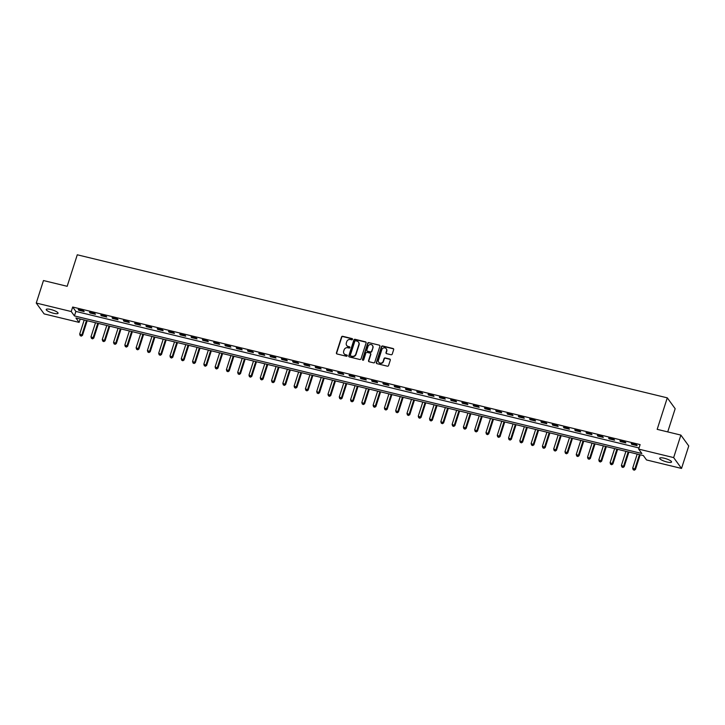 <?xml version="1.0" encoding="UTF-8"?>
<svg xmlns="http://www.w3.org/2000/svg" width="725" height="725" viewBox="0 0 725 725"><rect width="100%" height="100%" fill="white"/><g stroke="black" fill="none" stroke-linecap="round" stroke-linejoin="round"><path stroke-width="1.09" d="M352.531 339.354A0.671 0.616 -36 0 0 352.114 338.584L342.698 336.3A0.952 0.888 -36 0 0 341.529 336.971L336.418 352.867A0.952 0.888 -36 0 0 337.025 353.972L346.441 356.247A0.671 0.616 -36 0 0 347.175 355.241A0.671 0.616 -36 0 0 346.84 355.014L345.617 354.715A3.054 2.828 -36 0 1 343.686 351.208L344.112 349.876A3.054 2.828 -36 0 1 347.855 347.737L349.078 348.036A0.671 0.616 -36 0 0 349.812 347.021A0.671 0.616 -36 0 0 349.477 346.795L348.254 346.505A3.054 2.828 -36 0 1 346.333 342.988L346.749 341.665A3.054 2.828 -36 0 1 350.501 339.527L351.716 339.817A0.671 0.616 -36 0 0 352.531 339.354M352.54 338.974A0.671 0.616 -36 0 0 352.323 338.874L342.907 336.59A0.952 0.888 -36 0 0 341.738 337.261L336.636 353.166A0.952 0.888 -36 0 0 336.663 353.782M347.266 355.404A0.671 0.616 -36 0 0 347.048 355.304L345.617 354.715M349.903 347.193A0.671 0.616 -36 0 0 349.686 347.094L348.254 346.505M666.991 461.997A6.217 1.441 17.8 0 1 659.705 458.218A6.217 1.441 17.8 0 1 664.263 458.236A6.217 1.441 17.8 0 1 671.549 462.015A6.217 1.441 17.8 0 1 666.991 461.997M53.514 313.254A6.217 1.441 17.8 0 1 46.228 309.475A6.217 1.441 17.8 0 1 50.786 309.493A6.217 1.441 17.8 0 1 58.072 313.272A6.217 1.441 17.8 0 1 53.514 313.254M391.074 354.743A0.952 0.888 -36 0 0 392.243 354.072L393.675 349.613A0.952 0.888 -36 0 0 393.077 348.517L382.619 345.979A0.952 0.888 -36 0 0 381.45 346.65L376.347 362.545A0.952 0.888 -36 0 0 376.946 363.651L387.404 366.179A0.952 0.888 -36 0 0 388.573 365.518L390.304 360.126A0.952 0.888 -36 0 0 389.706 359.029L385.229 357.942A0.952 0.888 -36 0 0 384.06 358.612L383.199 361.286A2.547 2.365 -36 0 1 378.767 362.21A2.547 2.365 -36 0 1 378.459 360.135L381.821 349.667A2.547 2.365 -36 0 1 386.253 348.743A2.547 2.365 -36 0 1 386.561 350.818L385.999 352.558A0.952 0.888 -36 0 0 386.606 353.655L391.074 354.743M36.25 303.05L43.473 280.548L67.171 286.293L77.285 254.792L667.29 397.844L657.176 429.345L680.875 435.091L673.652 457.593L681.527 468.441L646.537 459.958L643.347 455.563L75.917 317.985L79.107 322.38L44.125 313.898L36.25 303.05L71.231 311.532L74.43 315.928L641.861 453.506L638.671 449.11L673.652 457.593M638.671 449.11L640.112 444.606L72.681 307.028L71.231 311.532M366.116 342.934A0.952 0.888 -36 0 0 365.518 341.837L355.06 339.3A0.952 0.888 -36 0 0 353.891 339.971L348.788 355.866A0.952 0.888 -36 0 0 349.387 356.963L359.845 359.5A0.952 0.888 -36 0 0 361.014 358.83L366.116 342.934M368.844 342.635L379.293 345.173A0.952 0.888 -36 0 1 379.9 346.269L374.798 362.174A0.952 0.888 -36 0 1 373.62 362.844L369.152 361.757A0.952 0.888 -36 0 1 368.545 360.66L370.62 354.208A0.952 0.888 -36 0 0 370.013 353.111L367.049 352.395A0.952 0.888 -36 0 0 365.871 353.057L363.723 359.772A0.671 0.616 -36 0 1 362.563 360.017A0.671 0.616 -36 0 1 362.482 359.473L367.666 343.306A0.952 0.888 -36 0 1 368.844 342.635L379.293 345.173M72.681 307.028L75.871 311.433L639.033 447.968M78.735 310.255L84.154 311.569L83.62 310.835L78.2 309.521L78.735 310.255L78.916 309.693M90.018 312.992L95.437 314.297L94.912 313.572L89.492 312.257L90.018 312.992L90.199 312.43M101.31 315.719L106.729 317.033L106.194 316.299L100.775 314.994L101.31 315.719L101.491 315.167M112.593 318.456L118.012 319.77L117.477 319.036L112.058 317.722L112.593 318.456L112.774 317.903M123.875 321.193L129.295 322.507L128.76 321.773L123.35 320.459L123.875 321.193L124.057 320.631M135.167 323.93L140.578 325.244L140.052 324.51L134.632 323.196L135.167 323.93L135.348 323.368M146.45 326.667L151.869 327.981L151.335 327.247L145.915 325.933L146.45 326.667L146.631 326.105M157.733 329.404L163.152 330.718L162.618 329.984L157.207 328.67L157.733 329.404L157.914 328.842M169.025 332.141L174.435 333.455L173.909 332.721L168.49 331.407L169.025 332.141L169.197 331.579M180.308 334.877L185.727 336.192L185.192 335.458L179.773 334.143L180.308 334.877L180.489 334.316M191.59 337.614L197.01 338.928L196.475 338.194L191.056 336.88L191.59 337.614L191.772 337.053M202.873 340.351L208.292 341.665L207.758 340.931L202.347 339.617L202.873 340.351L203.054 339.789M214.165 343.088L219.575 344.402L219.05 343.668L213.63 342.354L214.165 343.088L214.346 342.526M225.448 345.825L230.867 347.139L230.333 346.405L224.913 345.091L225.448 345.825L225.629 345.263M236.731 348.562L242.15 349.876L241.615 349.142L236.205 347.828L236.731 348.562L236.912 348M248.023 351.299L253.433 352.604L252.907 351.879L247.488 350.565L248.023 351.299L248.195 350.737M259.305 354.027L264.725 355.341L264.19 354.607L258.771 353.302L259.305 354.027L259.487 353.474M270.588 356.763L276.007 358.077L275.473 357.343L270.053 356.038L270.588 356.763L270.769 356.211M281.871 359.5L287.29 360.814L286.756 360.08L281.345 358.766L281.871 359.5L282.052 358.938M293.163 362.237L298.573 363.551L298.048 362.817L292.628 361.503L293.163 362.237L293.344 361.675M304.446 364.974L309.865 366.288L309.33 365.554L303.911 364.24L304.446 364.974L304.627 364.412M315.728 367.711L321.148 369.025L320.613 368.291L315.203 366.977L315.728 367.711L315.91 367.149M327.02 370.448L332.431 371.762L331.905 371.028L326.486 369.714L327.02 370.448L327.192 369.886M338.303 373.185L343.722 374.499L343.188 373.765L337.768 372.451L338.303 373.185L338.484 372.623M349.586 375.922L355.005 377.236L354.471 376.502L349.051 375.188L349.586 375.922L349.767 375.36M360.869 378.658L366.288 379.972L365.753 379.238L360.343 377.924L360.869 378.658L361.05 378.097M372.161 381.395L377.571 382.709L377.045 381.975L371.626 380.661L372.161 381.395L372.342 380.833M383.443 384.132L388.863 385.446L388.328 384.712L382.909 383.398L383.443 384.132L383.625 383.57M394.726 386.869L400.146 388.183L399.611 387.449L394.201 386.135L394.726 386.869L394.907 386.307M406.018 389.606L411.428 390.92L410.903 390.186L405.483 388.872L406.018 389.606L406.19 389.044M417.301 392.343L422.72 393.648L422.186 392.923L416.766 391.609L417.301 392.343L417.482 391.781M428.584 395.071L434.003 396.385L433.468 395.651L428.049 394.346L428.584 395.071L428.765 394.518M439.867 397.808L445.286 399.122L444.751 398.388L439.341 397.073L439.867 397.808L440.048 397.255M451.158 400.544L456.569 401.858L456.043 401.124L450.624 399.81L451.158 400.544L451.34 399.983M462.441 403.281L467.861 404.595L467.326 403.861L461.907 402.547L462.441 403.281L462.623 402.719M473.724 406.018L479.143 407.332L478.609 406.598L473.198 405.284L473.724 406.018L473.905 405.456M485.016 408.755L490.426 410.069L489.901 409.335L484.481 408.021L485.016 408.755L485.188 408.193M496.299 411.492L501.718 412.806L501.183 412.072L495.764 410.758L496.299 411.492L496.48 410.93M507.582 414.229L513.001 415.543L512.466 414.809L507.047 413.495L507.582 414.229L507.763 413.667M518.864 416.966L524.284 418.28L523.758 417.546L518.339 416.232L518.864 416.966L519.046 416.404M530.156 419.702L535.576 421.017L535.041 420.282L529.622 418.968L530.156 419.702L530.338 419.141M541.439 422.439L546.858 423.753L546.324 423.019L540.904 421.705L541.439 422.439L541.62 421.877M552.722 425.176L558.141 426.49L557.607 425.756L552.196 424.442L552.722 425.176L552.903 424.614M564.014 427.913L569.424 429.227L568.898 428.493L563.479 427.179L564.014 427.913L564.195 427.351M575.297 430.65L580.716 431.955L580.181 431.23L574.762 429.916L575.297 430.65L575.478 430.088M586.579 433.378L591.999 434.692L591.464 433.967L586.054 432.653L586.579 433.378L586.761 432.825M597.871 436.115L603.282 437.429L602.756 436.695L597.337 435.39L597.871 436.115L598.043 435.562M609.154 438.852L614.573 440.166L614.039 439.432L608.619 438.118L609.154 438.852L609.335 438.29M620.437 441.588L625.856 442.903L625.322 442.168L619.902 440.854L620.437 441.588L620.618 441.027M631.72 444.325L637.139 445.639L636.604 444.905L631.194 443.591L631.72 444.325L631.901 443.763M667.716 431.901L675.165 408.701L667.29 397.844M680.875 435.091L688.75 445.947L681.527 468.441M80.185 319.018L79.107 322.38M75.871 311.433L74.43 315.928M346.804 345.608A3.054 2.828 -36 0 0 348.471 346.795M344.167 353.827A3.054 2.828 -36 0 0 345.834 355.014M366.098 342.318A0.952 0.888 -36 0 0 365.726 342.127L355.268 339.59A0.952 0.888 -36 0 0 354.099 340.261L348.997 356.156A0.952 0.888 -36 0 0 349.024 356.772M355.64 340.768A0.671 0.616 -36 0 0 354.815 341.239L350.338 355.196A0.671 0.616 -36 0 0 350.755 355.966L352.042 356.274A3.054 2.828 -36 0 0 355.785 354.135L358.848 344.593A3.054 2.828 -36 0 0 356.917 341.085L355.64 340.768M358.585 342.263A3.054 2.828 -36 0 1 359.065 344.892L356.002 354.434A3.054 2.828 -36 0 1 352.259 356.573L350.972 356.256M370.593 353.592A0.952 0.888 -36 0 1 370.828 354.507L368.762 360.95A0.952 0.888 -36 0 0 368.78 361.567M369.052 342.934A0.952 0.888 -36 0 0 367.883 343.605L362.69 359.763A0.671 0.616 -36 0 0 362.69 360.144M372.768 347.52A2.547 2.365 -36 0 0 370.04 344.565A2.547 2.365 -36 0 0 368.028 346.369L366.841 350.057A0.952 0.888 -36 0 0 367.439 351.154L370.412 351.879A0.952 0.888 -36 0 0 371.581 351.208L372.976 347.81A2.547 2.365 -36 0 0 372.559 345.598M367.077 350.963A0.952 0.888 -36 0 0 367.657 351.453L367.439 351.154M372.976 347.81L371.798 351.498A0.952 0.888 -36 0 1 370.62 352.169L367.657 351.453M386.353 348.897A2.547 2.365 -36 0 1 386.769 351.108L386.217 352.858A0.952 0.888 -36 0 0 386.235 353.474M378.876 362.346A2.547 2.365 -36 0 0 383.407 361.576L383.199 361.286M390.277 359.509A0.952 0.888 -36 0 0 389.914 359.319L385.437 358.232A0.952 0.888 -36 0 0 384.268 358.902L383.407 361.576M393.657 348.997A0.952 0.888 -36 0 0 393.285 348.807L382.836 346.269A0.952 0.888 -36 0 0 381.667 346.94L376.556 362.844A0.952 0.888 -36 0 0 376.583 363.461M84.218 319.997L79.705 334.062L82.487 335.34L87.19 320.713M81.064 335.838L80.167 335.621L81.282 336.128L81.961 334.606L86.474 320.541M80.167 335.621L79.705 334.062M82.487 335.34L81.282 336.128M95.501 322.734L90.988 336.799L93.779 338.077L98.473 323.45M92.356 338.575L91.45 338.348L92.564 338.865L93.244 337.343L97.757 323.278M91.45 338.348L90.988 336.799M93.779 338.077L92.564 338.865M106.793 325.471L102.27 339.536L105.062 340.813L109.756 326.187M103.639 341.312L102.733 341.085L103.847 341.602L104.527 340.079L109.049 326.014M102.733 341.085L102.27 339.536M105.062 340.813L103.847 341.602M118.075 328.208L113.562 342.272L116.344 343.55L121.048 328.923M114.922 344.049L114.015 343.822L115.139 344.339L115.819 342.816L120.332 328.751M114.015 343.822L113.562 342.272M116.344 343.55L115.139 344.339M129.358 330.944L124.845 345.009L127.636 346.287L132.331 331.66M126.204 346.777L125.307 346.559L126.422 347.076L127.102 345.553L131.615 331.488M125.307 346.559L124.845 345.009M127.636 346.287L126.422 347.076M140.65 333.672L136.128 347.746L138.919 349.024L143.613 334.397M137.496 349.513L136.59 349.296L137.705 349.812L138.384 348.29L142.907 334.225M136.59 349.296L136.128 347.746M138.919 349.024L137.705 349.812M151.933 336.409L147.411 350.483L150.202 351.761L154.896 337.134M148.779 352.25L147.873 352.033L148.988 352.549L149.676 351.027L154.189 336.962M147.873 352.033L147.411 350.483M150.202 351.761L148.988 352.549M163.216 339.146L158.703 353.22L161.494 354.498L166.188 339.871M160.062 354.987L159.165 354.77L160.279 355.286L160.959 353.764L165.472 339.699M159.165 354.77L158.703 353.22M161.494 354.498L160.279 355.286M174.498 341.883L169.985 355.957L172.777 357.235L177.471 342.608M171.354 357.724L170.448 357.507L171.562 358.023L172.242 356.501L176.755 342.436M170.448 357.507L169.985 355.957M172.777 357.235L171.562 358.023M185.79 344.62L181.268 358.685L184.059 359.972L188.754 345.345M182.637 360.461L181.73 360.243L182.845 360.751L183.525 359.237L188.047 345.173M181.73 360.243L181.268 358.685M184.059 359.972L182.845 360.751M197.073 347.357L192.56 361.422L195.342 362.708L200.046 348.082M193.919 363.198L193.013 362.98L194.137 363.488L194.817 361.974L199.33 347.9M193.013 362.98L192.56 361.422M195.342 362.708L194.137 363.488M208.356 350.093L203.843 364.158L206.634 365.445L211.328 350.809M205.202 365.935L204.305 365.717L205.42 366.225L206.099 364.711L210.613 350.637M204.305 365.717L203.843 364.158M206.634 365.445L205.42 366.225M219.648 352.83L215.126 366.895L217.917 368.182L222.611 353.546M216.494 368.672L215.588 368.454L216.703 368.962L217.382 367.448L221.904 353.374M215.588 368.454L215.126 366.895M217.917 368.182L216.703 368.962M230.931 355.567L226.408 369.632L229.2 370.91L233.894 356.283M227.777 371.408L226.871 371.191L227.985 371.698L228.674 370.185L233.187 356.111M226.871 371.191L226.408 369.632M229.2 370.91L227.985 371.698M242.213 358.304L237.7 372.369L240.492 373.647L245.186 359.02M239.06 374.145L238.163 373.928L239.277 374.435L239.957 372.922L244.47 358.848M238.163 373.928L237.7 372.369M240.492 373.647L239.277 374.435M253.496 361.041L248.983 375.106L251.774 376.384L256.469 361.757M250.352 376.882L249.445 376.665L250.56 377.172L251.24 375.65L255.753 361.585M249.445 376.665L248.983 375.106M251.774 376.384L250.56 377.172M264.788 363.778L260.266 377.843L263.057 379.121L267.752 364.494M261.634 379.619L260.728 379.392L261.843 379.909L262.522 378.387L267.045 364.322M260.728 379.392L260.266 377.843M263.057 379.121L261.843 379.909M276.071 366.515L271.558 380.58L274.34 381.858L279.043 367.231M272.917 382.356L272.02 382.129L273.135 382.646L273.814 381.123L278.327 367.058M272.02 382.129L271.558 380.58M274.34 381.858L273.135 382.646M287.354 369.252L282.841 383.317L285.632 384.594L290.326 369.968M284.2 385.084L283.303 384.866L284.417 385.383L285.097 383.86L289.61 369.795M283.303 384.866L282.841 383.317M285.632 384.594L284.417 385.383M298.646 371.979L294.123 386.053L296.915 387.331L301.609 372.704M295.492 387.821L294.586 387.603L295.7 388.12L296.38 386.597L300.902 372.532M294.586 387.603L294.123 386.053M296.915 387.331L295.7 388.12M309.928 374.716L305.415 388.79L308.197 390.068L312.901 375.441M306.775 390.558L305.868 390.34L306.983 390.857L307.672 389.334L312.185 375.269M305.868 390.34L305.415 388.79M308.197 390.068L306.983 390.857M321.211 377.453L316.698 391.527L319.489 392.805L324.184 378.178M318.058 393.294L317.16 393.077L318.275 393.593L318.955 392.071L323.468 378.006M317.16 393.077L316.698 391.527M319.489 392.805L318.275 393.593M332.494 380.19L327.981 394.264L330.772 395.542L335.467 380.915M329.349 396.031L328.443 395.814L329.558 396.33L330.237 394.808L334.76 380.743M328.443 395.814L327.981 394.264M330.772 395.542L329.558 396.33M343.786 382.927L339.264 396.992L342.055 398.279L346.749 383.652M340.632 398.768L339.726 398.551L340.841 399.067L341.52 397.545L346.042 383.48M339.726 398.551L339.264 396.992M342.055 398.279L340.841 399.067M355.069 385.664L350.556 399.729L353.338 401.016L358.041 386.389M351.915 401.505L351.018 401.288L352.132 401.795L352.812 400.282L357.325 386.217M351.018 401.288L350.556 399.729M353.338 401.016L352.132 401.795M366.352 388.401L361.838 402.466L364.63 403.752L369.324 389.126M363.198 404.242L362.301 404.024L363.415 404.532L364.095 403.018L368.608 388.944M362.301 404.024L361.838 402.466M364.63 403.752L363.415 404.532M377.643 391.138L373.121 405.202L375.913 406.489L380.607 391.853M374.49 406.979L373.583 406.761L374.698 407.269L375.378 405.755L379.9 391.681M373.583 406.761L373.121 405.202M375.913 406.489L374.698 407.269M388.926 393.874L384.413 407.939L387.195 409.226L391.899 394.59M385.772 409.716L384.866 409.498L385.99 410.006L386.67 408.492L391.183 394.418M384.866 409.498L384.413 407.939M387.195 409.226L385.99 410.006M400.209 396.611L395.696 410.676L398.487 411.954L403.182 397.327M397.055 412.452L396.158 412.235L397.273 412.743L397.952 411.229L402.466 397.155M396.158 412.235L395.696 410.676M398.487 411.954L397.273 412.743M411.492 399.348L406.979 413.413L409.77 414.691L414.464 400.064M408.347 415.189L407.441 414.972L408.556 415.479L409.235 413.957L413.757 399.892M407.441 414.972L406.979 413.413M409.77 414.691L408.556 415.479M422.784 402.085L418.262 416.15L421.053 417.428L425.747 402.801M419.63 417.926L418.724 417.709L419.838 418.216L420.518 416.694L425.04 402.629M418.724 417.709L418.262 416.15M421.053 417.428L419.838 418.216M434.067 404.822L429.553 418.887L432.336 420.165L437.039 405.538M430.913 420.663L430.016 420.437L431.13 420.953L431.81 419.431L436.323 405.366M430.016 420.437L429.553 418.887M432.336 420.165L431.13 420.953M445.349 407.559L440.836 421.624L443.627 422.902L448.322 408.275M442.196 423.4L441.298 423.173L442.413 423.69L443.093 422.167L447.606 408.103M441.298 423.173L440.836 421.624M443.627 422.902L442.413 423.69M456.641 410.296L452.119 424.361L454.91 425.638L459.605 411.012M453.487 426.128L452.581 425.91L453.696 426.427L454.376 424.904L458.898 410.839M452.581 425.91L452.119 424.361M454.91 425.638L453.696 426.427M467.924 413.023L463.411 427.097L466.193 428.375L470.897 413.748M464.77 428.865L463.864 428.647L464.988 429.164L465.668 427.641L470.181 413.576M463.864 428.647L463.411 427.097M466.193 428.375L464.988 429.164M479.207 415.76L474.694 429.834L477.485 431.112L482.179 416.485M476.053 431.602L475.156 431.384L476.271 431.901L476.95 430.378L481.463 416.313M475.156 431.384L474.694 429.834M477.485 431.112L476.271 431.901M490.499 418.497L485.977 432.571L488.768 433.849L493.462 419.222M487.345 434.338L486.439 434.121L487.553 434.638L488.233 433.115L492.755 419.05M486.439 434.121L485.977 432.571M488.768 433.849L487.553 434.638M501.782 421.234L497.259 435.308L500.051 436.586L504.745 421.959M498.628 437.075L497.722 436.858L498.836 437.374L499.516 435.852L504.038 421.787M497.722 436.858L497.259 435.308M500.051 436.586L498.836 437.374M513.064 423.971L508.551 438.036L511.333 439.323L516.037 424.696M509.911 439.812L509.013 439.595L510.128 440.102L510.808 438.589L515.321 424.524M509.013 439.595L508.551 438.036M511.333 439.323L510.128 440.102M524.347 426.708L519.834 440.773L522.625 442.06L527.32 427.433M521.202 442.549L520.296 442.332L521.411 442.839L522.091 441.326L526.604 427.261M520.296 442.332L519.834 440.773M522.625 442.06L521.411 442.839M535.639 429.445L531.117 443.51L533.908 444.797L538.603 430.161M532.485 445.286L531.579 445.068L532.694 445.576L533.373 444.062L537.896 429.988M531.579 445.068L531.117 443.51M533.908 444.797L532.694 445.576M546.922 432.182L542.409 446.247L545.191 447.533L549.894 432.897M543.768 448.023L542.862 447.805L543.986 448.313L544.665 446.799L549.178 432.725M542.862 447.805L542.409 446.247M545.191 447.533L543.986 448.313M558.205 434.918L553.692 448.983L556.483 450.261L561.177 435.634M555.051 450.76L554.154 450.542L555.268 451.05L555.948 449.536L560.461 435.462M554.154 450.542L553.692 448.983M556.483 450.261L555.268 451.05M569.497 437.655L564.974 451.72L567.766 452.998L572.46 438.371M566.343 453.497L565.437 453.279L566.551 453.787L567.231 452.273L571.753 438.199M565.437 453.279L564.974 451.72M567.766 452.998L566.551 453.787M580.779 440.392L576.257 454.457L579.048 455.735L583.743 441.108M577.626 456.233L576.719 456.016L577.834 456.523L578.523 455.001L583.036 440.936M576.719 456.016L576.257 454.457M579.048 455.735L577.834 456.523M592.062 443.129L587.549 457.194L590.34 458.472L595.035 443.845M588.908 458.97L588.011 458.744L589.126 459.26L589.806 457.738L594.319 443.673M588.011 458.744L587.549 457.194M590.34 458.472L589.126 459.26M603.345 445.866L598.832 459.931L601.623 461.209L606.317 446.582M600.2 461.707L599.294 461.481L600.409 461.997L601.088 460.475L605.602 446.41M599.294 461.481L598.832 459.931M601.623 461.209L600.409 461.997M614.637 448.603L610.115 462.668L612.906 463.946L617.6 449.319M611.483 464.435L610.577 464.218L611.692 464.734L612.371 463.212L616.893 449.147M610.577 464.218L610.115 462.668M612.906 463.946L611.692 464.734M625.92 451.331L621.407 465.405L624.189 466.683L628.892 452.056M622.766 467.172L621.86 466.954L622.983 467.471L623.663 465.948L628.176 451.883M621.86 466.954L621.407 465.405M624.189 466.683L622.983 467.471M637.202 454.067L632.689 468.142L635.481 469.419L640.175 454.792M634.049 469.909L633.152 469.691L634.266 470.208L634.946 468.685L639.459 454.62M633.152 469.691L632.689 468.142M635.481 469.419L634.266 470.208"/></g></svg>
